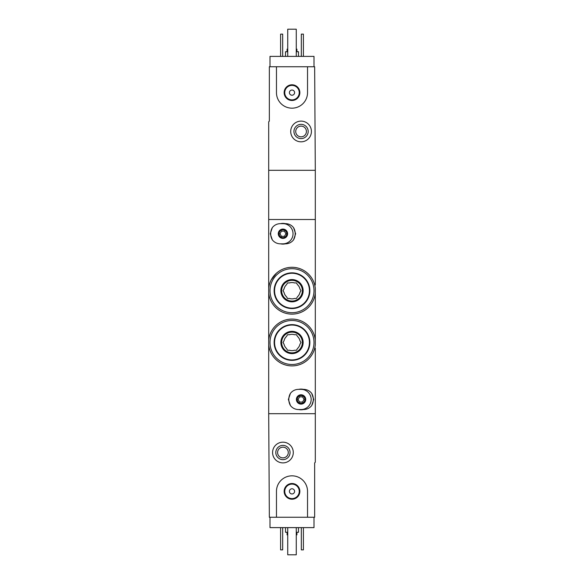 <?xml version="1.0" encoding="UTF-8"?>
<svg xmlns="http://www.w3.org/2000/svg" width="584" height="584" viewBox="0 0 584 584"><rect width="100%" height="100%" fill="white"/><g stroke="black" fill="none" stroke-linecap="round" stroke-linejoin="round"><path stroke-width="0.88" d="M315.302 296.402L315.302 293.168A23.433 23.433 0 0 1 268.698 293.168L268.698 288.248A23.433 23.433 0 0 1 315.302 288.248L315.302 344.947A23.433 23.433 0 0 1 268.698 344.947L268.698 340.027A23.433 23.433 0 0 1 315.302 340.027L315.302 336.793M276.305 273.305L271.137 280.043M315.302 348.188L315.302 462.236L314.652 462.886L314.652 517.256L307.534 517.256L307.534 491.363A15.534 15.534 0 0 0 292 475.829A15.534 15.534 0 0 0 276.466 491.363L276.466 517.256L269.348 517.256L268.698 413.691L315.302 413.691L268.698 413.691L268.698 344.947M268.698 288.248L268.698 121.764L269.348 121.114L269.348 66.744L276.466 66.744L276.466 92.637A15.534 15.534 0 0 0 292 108.171A15.534 15.534 0 0 0 307.534 92.637L307.534 66.744L314.652 66.744L315.302 170.309L268.698 170.309L315.302 170.309L315.302 219.504L268.698 219.504L315.302 219.504L315.302 285.007M268.698 293.168L268.698 340.027M315.302 322.295L315.302 310.9M314.01 517.256L314.01 527.615L269.99 527.615L269.99 517.256M287.08 532.272L287.08 534.864L287.729 534.864M296.271 534.864L296.92 534.864L296.92 532.272M285.525 527.615L285.525 532.272L287.729 532.272M296.271 532.272L298.475 532.272L298.475 527.615M303.395 527.615L303.395 549.88L301.322 549.88L301.322 527.615M282.678 527.615L282.678 549.88L280.605 549.88L280.605 527.615M272.582 452.527A10.359 10.359 0 0 1 288.116 443.563A10.359 10.359 0 0 1 288.116 461.499A10.359 10.359 0 0 1 272.582 452.527M275.816 452.527A7.117 7.117 0 0 1 286.496 446.359A7.117 7.117 0 0 1 286.496 458.695A7.117 7.117 0 0 1 275.816 452.527M277.582 452.527A5.351 5.351 0 0 1 285.613 447.891A5.351 5.351 0 0 1 285.613 457.162A5.351 5.351 0 0 1 277.582 452.527M296.271 527.615L296.271 554.8L287.729 554.8L287.729 527.615M276.466 517.256L307.534 517.256M284.152 491.363A7.848 7.848 0 0 1 295.927 484.567A7.848 7.848 0 0 1 295.927 498.159A7.848 7.848 0 0 1 284.152 491.363M289.409 491.363A2.591 2.591 0 0 1 293.292 489.122A2.591 2.591 0 0 1 293.292 493.611A2.591 2.591 0 0 1 289.409 491.363M284.751 491.363A7.249 7.249 0 0 1 295.628 485.085A7.249 7.249 0 0 1 295.628 497.641A7.249 7.249 0 0 1 284.751 491.363M269.99 66.744L269.99 56.385L314.01 56.385L314.01 66.744M296.92 51.728L296.92 49.136L296.271 49.136M287.729 49.136L287.08 49.136L287.08 51.728M298.475 56.385L298.475 51.728L296.271 51.728M287.729 51.728L285.525 51.728L285.525 56.385M280.605 56.385L280.605 34.12L282.678 34.12L282.678 56.385M301.322 56.385L301.322 34.12L303.395 34.12L303.395 56.385M311.418 131.473A10.359 10.359 0 0 1 295.884 140.437A10.359 10.359 0 0 1 295.884 122.501A10.359 10.359 0 0 1 311.418 131.473M308.184 131.473A7.117 7.117 0 0 1 297.504 137.642A7.117 7.117 0 0 1 297.504 125.305A7.117 7.117 0 0 1 308.184 131.473M306.418 131.473A5.351 5.351 0 0 1 298.387 136.108A5.351 5.351 0 0 1 298.387 126.837A5.351 5.351 0 0 1 306.418 131.473M287.729 56.385L287.729 29.2L296.271 29.2L296.271 56.385M307.534 66.744L276.466 66.744M299.847 92.637A7.848 7.848 0 0 1 288.073 99.433A7.848 7.848 0 0 1 288.073 85.841A7.848 7.848 0 0 1 299.847 92.637M294.591 92.637A2.591 2.591 0 0 1 290.708 94.878A2.591 2.591 0 0 1 290.708 90.389A2.591 2.591 0 0 1 294.591 92.637M299.249 92.637A7.249 7.249 0 0 1 288.372 98.915A7.249 7.249 0 0 1 288.372 86.359A7.249 7.249 0 0 1 299.249 92.637M298.475 409.545C295.175 409.464 292.496 408.136 290.438 405.566A12.257 12.257 0 0 1 290.438 393.339C292.496 390.769 295.175 389.44 298.475 389.353L303.651 389.353C306.943 389.44 309.622 390.762 311.688 393.339A12.257 12.257 0 0 1 311.688 405.566C309.622 408.136 306.943 409.464 303.651 409.545L298.475 409.545M301.059 404.113A4.657 4.657 0 0 1 297.022 397.12A4.657 4.657 0 0 1 305.096 397.12A4.657 4.657 0 0 1 301.059 404.113M290.438 393.339L288.372 399.449L290.438 405.566M311.688 405.566L313.747 399.449L311.688 393.339M301.059 403.332A3.884 3.884 0 0 1 297.701 397.507A3.884 3.884 0 0 1 304.425 397.507A3.884 3.884 0 0 1 301.059 403.332A3.884 3.884 0 0 1 297.701 397.507A3.884 3.884 0 0 1 304.425 397.507A3.884 3.884 0 0 1 301.059 403.332A3.884 3.884 0 0 1 297.701 397.507A3.884 3.884 0 0 1 304.425 397.507A3.884 3.884 0 0 1 301.059 403.332M299.57 402.04L302.556 402.04L304.052 399.449L302.556 396.864L299.57 396.864L298.074 399.449L299.57 402.04M301.059 389.353A10.096 10.096 0 0 1 311.162 399.449A10.096 10.096 0 0 1 301.059 409.545M303.366 409.545A10.359 10.359 0 0 1 298.76 409.545M298.76 389.353A10.359 10.359 0 0 1 303.366 389.353M280.349 243.842C277.057 243.754 274.378 242.426 272.312 239.856A12.257 12.257 0 0 1 272.312 227.629C274.378 225.059 277.057 223.73 280.349 223.643L285.525 223.643C288.825 223.73 291.504 225.059 293.562 227.629A12.257 12.257 0 0 1 293.562 239.856C291.504 242.426 288.825 243.754 285.525 243.842L280.349 243.842M282.941 238.403A4.657 4.657 0 0 1 278.904 231.41A4.657 4.657 0 0 1 286.978 231.41A4.657 4.657 0 0 1 282.941 238.403M272.312 227.629L270.253 233.746L272.312 239.856M293.562 239.856L295.628 233.746L293.562 227.629M282.941 237.63A3.884 3.884 0 0 1 279.575 231.804A3.884 3.884 0 0 1 286.299 231.804A3.884 3.884 0 0 1 282.941 237.63A3.884 3.884 0 0 1 279.575 231.804A3.884 3.884 0 0 1 286.299 231.804A3.884 3.884 0 0 1 282.941 237.63A3.884 3.884 0 0 1 279.575 231.804A3.884 3.884 0 0 1 286.299 231.804A3.884 3.884 0 0 1 282.941 237.63M281.444 236.33L284.43 236.33L285.926 233.746L284.43 231.154L281.444 231.154L279.948 233.746L281.444 236.33M282.941 223.643A10.096 10.096 0 0 1 293.037 233.746A10.096 10.096 0 0 1 282.941 243.842M285.24 243.842A10.359 10.359 0 0 1 280.634 243.842M280.634 223.643A10.359 10.359 0 0 1 285.24 223.643M289.511 350.254A8.154 8.154 0 0 0 294.489 350.254L296.482 350.254L297.482 348.524A8.154 8.154 0 0 0 299.972 344.217L300.972 342.487L299.972 340.757A8.154 8.154 0 0 0 297.482 336.45L296.482 334.72L294.489 334.72A8.154 8.154 0 0 0 289.511 334.72L287.518 334.72L286.518 336.45A8.154 8.154 0 0 0 284.028 340.757L283.028 342.487L284.028 344.217A8.154 8.154 0 0 0 286.518 348.524L287.518 350.254L289.511 350.254M292 360.357A17.863 17.863 0 0 0 307.469 333.559A17.863 17.863 0 0 0 276.531 333.559A17.863 17.863 0 0 0 292 360.357A17.863 17.863 0 0 0 307.469 333.559A17.863 17.863 0 0 0 276.531 333.559A17.863 17.863 0 0 0 292 360.357M292 353.619A11.133 11.133 0 0 0 301.643 336.924A11.133 11.133 0 0 0 282.357 336.924A11.133 11.133 0 0 0 292 353.619M292 364.496A22.009 22.009 0 0 0 311.06 331.486A22.009 22.009 0 0 0 272.94 331.486A22.009 22.009 0 0 0 292 364.496M292 352.846A10.359 10.359 0 0 0 300.972 337.311A10.359 10.359 0 0 0 283.028 337.311A10.359 10.359 0 0 0 292 352.846A10.359 10.359 0 0 0 300.972 337.311A10.359 10.359 0 0 0 283.028 337.311A10.359 10.359 0 0 0 292 352.846M289.511 298.475A8.154 8.154 0 0 0 294.489 298.475L296.482 298.475L297.482 296.745A8.154 8.154 0 0 0 299.972 292.438L300.972 290.708L299.972 288.978A8.154 8.154 0 0 0 297.482 284.671L296.482 282.941L294.489 282.941A8.154 8.154 0 0 0 289.511 282.941L287.518 282.941L286.518 284.671A8.154 8.154 0 0 0 284.028 288.978L283.028 290.708L284.028 292.438A8.154 8.154 0 0 0 286.518 296.745L287.518 298.475L289.511 298.475M292 308.571A17.863 17.863 0 0 0 307.469 281.773A17.863 17.863 0 0 0 276.531 281.773A17.863 17.863 0 0 0 292 308.571A17.863 17.863 0 0 0 307.469 281.773A17.863 17.863 0 0 0 276.531 281.773A17.863 17.863 0 0 0 292 308.571M292 301.84A11.133 11.133 0 0 0 301.643 285.138A11.133 11.133 0 0 0 282.357 285.138A11.133 11.133 0 0 0 292 301.84M292 312.71A22.009 22.009 0 0 0 311.06 279.7A22.009 22.009 0 0 0 272.94 279.7A22.009 22.009 0 0 0 292 312.71M292 301.059A10.359 10.359 0 0 0 300.972 285.525A10.359 10.359 0 0 0 283.028 285.525A10.359 10.359 0 0 0 292 301.059A10.359 10.359 0 0 0 300.972 285.525A10.359 10.359 0 0 0 283.028 285.525A10.359 10.359 0 0 0 292 301.059M292 359.926A17.44 17.44 0 0 0 307.104 333.771A17.44 17.44 0 0 0 276.896 333.771A17.44 17.44 0 0 0 292 359.926M292 308.14A17.44 17.44 0 0 0 307.104 281.984A17.44 17.44 0 0 0 276.896 281.984A17.44 17.44 0 0 0 292 308.14"/></g></svg>
